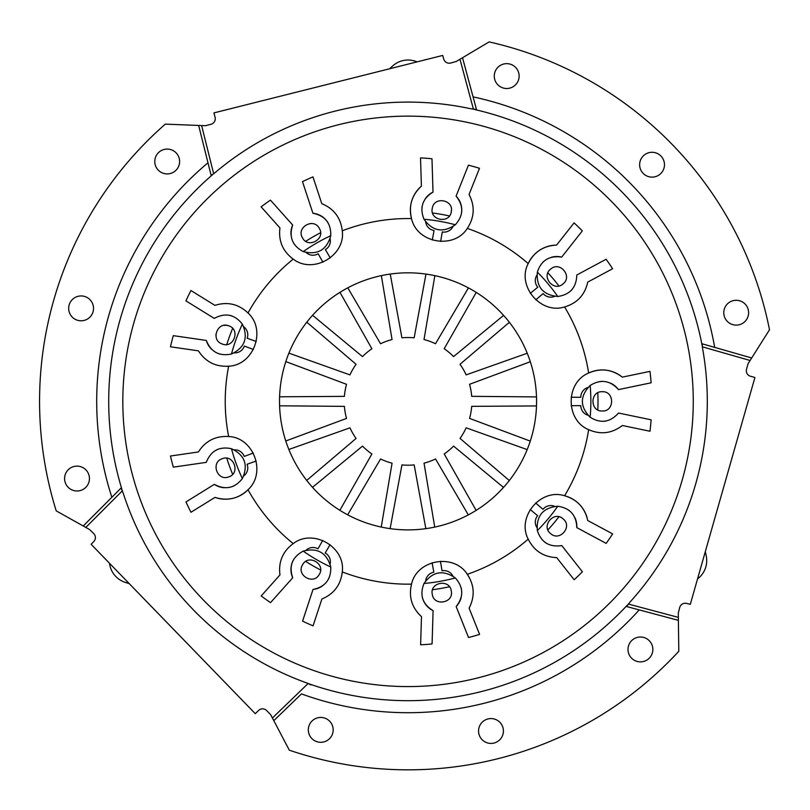 <?xml version="1.0" encoding="UTF-8"?>
<svg xmlns="http://www.w3.org/2000/svg" width="810" height="810" viewBox="0 0 810 810"><rect width="100%" height="100%" fill="white"/><g stroke="black" fill="none" stroke-linecap="round" stroke-linejoin="round"><path stroke-width="1.21" d="M558.9 516.79A189.955 189.955 0 0 1 547.924 529.882M449.408 586.754A189.955 189.955 0 0 1 432.591 589.721M320.547 570.22A9.639 9.639 0 0 0 320.558 569.967A189.955 189.955 0 0 1 305.765 561.431M232.642 474.285A189.955 189.955 0 0 1 226.8 458.237M226.8 344.483A189.955 189.955 0 0 1 232.642 328.425M305.765 241.289A189.955 189.955 0 0 1 320.558 232.743M432.591 212.989A189.955 189.955 0 0 1 449.408 215.956M547.924 272.838A189.955 189.955 0 0 1 558.9 285.92M597.81 392.82A189.955 189.955 0 0 1 597.81 409.9M293.23 543.611A182.807 182.807 0 0 1 248.012 489.726C266.662 472.898 253.753 437.43 228.653 436.529A182.807 182.807 0 0 1 228.653 366.191C253.753 365.28 266.662 329.812 248.012 312.984A182.807 182.807 0 0 1 293.23 259.109C313.035 274.55 345.728 255.666 342.266 230.799A182.807 182.807 0 0 1 411.531 218.578C416.775 243.142 453.954 249.693 467.289 228.41A182.807 182.807 0 0 1 528.201 263.584C516.436 285.768 540.705 314.685 564.59 306.95A182.807 182.807 0 0 1 588.647 373.046C565.37 382.482 565.38 420.228 588.647 429.664A182.807 182.807 0 0 1 564.59 495.76C540.695 488.025 516.436 516.942 528.201 539.136A182.807 182.807 0 0 1 467.289 574.3C453.954 553.017 416.775 559.578 411.531 584.131A182.807 182.807 0 0 1 342.266 571.921C345.728 547.044 313.035 528.171 293.23 543.611C282.71 551.418 278.296 561.856 279.966 574.908L261.195 595.937A243.78 243.78 0 0 0 270.52 602.64L292.704 577.793C288.765 565.927 292.268 557.037 303.213 551.124C317.581 547.449 326.764 552.744 330.763 567.03C331.118 579.423 325.205 586.896 313.014 589.457L302.575 621.138A243.78 243.78 0 0 0 313.055 625.867L321.894 599.015C333.973 593.912 340.767 584.881 342.266 571.921A31.418 31.418 0 0 1 341.931 574.665M330.763 567.03A182.807 182.807 0 0 1 303.213 551.124M242.352 478.589A182.807 182.807 0 0 1 231.478 448.7C244.843 455.119 248.468 465.082 242.352 478.589C234.657 488.308 225.322 490.242 214.336 484.36L185.986 501.927A243.78 243.78 0 0 0 190.968 512.274L214.994 497.391C227.529 501.258 238.535 498.697 248.012 489.726A31.418 31.418 0 0 1 216.776 497.968M228.653 436.529C215.581 435.75 205.487 440.903 198.379 451.97L170.475 456.01A243.78 243.78 0 0 0 173.32 467.147L206.277 462.368C210.883 450.755 219.287 446.199 231.478 448.7M231.478 354.01A182.807 182.807 0 0 1 242.352 324.121C248.468 337.638 244.843 347.601 231.478 354.01C219.328 356.522 210.934 351.985 206.307 340.433L173.289 335.654A243.78 243.78 0 0 0 170.454 346.791L198.43 350.841C205.548 361.847 215.622 366.97 228.653 366.191A31.418 31.418 0 0 1 225.889 366.343M248.012 312.984C238.494 303.983 227.458 301.442 214.893 305.36L190.927 290.517A243.78 243.78 0 0 0 185.946 300.875L214.265 318.401C225.261 312.468 234.627 314.371 242.352 324.121M303.213 251.596A182.807 182.807 0 0 1 330.763 235.69C326.764 249.966 317.581 255.272 303.213 251.596C292.299 245.703 288.785 236.844 292.663 225.008L270.449 200.131A243.78 243.78 0 0 0 261.114 206.833L279.946 227.924C278.326 240.934 282.751 251.323 293.23 259.109A31.418 31.418 0 0 1 291.013 257.448M342.266 230.799C340.757 217.789 333.933 208.737 321.793 203.664L312.964 176.884A243.78 243.78 0 0 0 302.494 181.622L312.923 213.253C325.164 215.774 331.108 223.246 330.763 235.69M424.005 219.247A182.807 182.807 0 0 1 455.331 224.765C443.09 233.138 432.651 231.295 424.005 219.247C419.438 207.724 422.435 198.673 433.016 192.102L431.983 158.76A243.78 243.78 0 0 0 420.522 157.899L421.402 186.158C411.794 195.078 408.503 205.892 411.531 218.578A31.418 31.418 0 0 1 420.015 187.414M467.289 228.41C474.498 217.475 475.085 206.165 469.051 194.471L479.5 168.288A243.78 243.78 0 0 0 468.433 165.179L456.091 196.111C463.846 205.912 463.593 215.46 455.331 224.765M537.334 272.109A182.807 182.807 0 0 1 557.776 296.48C543.024 295.022 536.21 286.902 537.334 272.109C541.242 260.344 549.352 255.342 561.684 257.104L582.319 230.901A243.78 243.78 0 0 0 574.098 222.882L556.602 245.086C543.51 245.744 534.043 251.91 528.201 263.584A31.418 31.418 0 0 1 554.739 245.157M564.59 306.95C577.145 303.213 584.871 294.921 587.756 282.083L612.593 268.748A243.78 243.78 0 0 0 606.123 259.251L576.781 275.015C576.426 287.509 570.088 294.658 557.776 296.48M590.166 385.459A182.807 182.807 0 0 1 590.166 417.261C579.798 406.66 579.798 396.06 590.166 385.459C600.716 378.948 610.153 380.335 618.465 389.61L651.119 382.806A243.78 243.78 0 0 0 649.974 371.375L622.303 377.136C611.844 369.228 600.625 367.861 588.647 373.046A31.418 31.418 0 0 1 620.824 375.992M588.647 429.664C600.676 434.869 611.914 433.482 622.384 425.503L649.985 431.254A243.78 243.78 0 0 0 651.119 419.813L618.516 413.029C610.213 422.375 600.757 423.782 590.166 417.261M557.776 506.24A182.807 182.807 0 0 1 537.334 530.601C536.21 515.818 543.024 507.698 557.776 506.24C570.048 508.042 576.386 515.16 576.781 527.614L606.174 543.388A243.78 243.78 0 0 0 612.644 533.891L587.746 520.526C584.82 507.738 577.105 499.486 564.59 495.76A31.418 31.418 0 0 1 587.351 518.694M528.201 539.136C534.063 550.84 543.571 557.007 556.713 557.634L574.168 579.768A243.78 243.78 0 0 0 582.39 571.749L561.775 545.586C549.403 547.408 541.262 542.406 537.334 530.601M455.331 577.945A182.807 182.807 0 0 1 424.005 583.473C432.651 571.414 443.09 569.572 455.331 577.945C463.573 587.21 463.846 596.737 456.151 606.538L468.524 637.51A243.78 243.78 0 0 0 479.591 634.402L469.101 608.148C475.075 596.474 474.478 585.195 467.289 574.3A31.418 31.418 0 0 1 468.798 576.619M411.531 584.131C408.493 596.879 411.814 607.702 421.483 616.633L420.623 644.811A243.78 243.78 0 0 0 432.074 643.95L433.097 610.659C422.455 604.098 419.428 595.036 424.005 583.473M563.031 283.885C572.883 276.504 559.953 260.769 550.79 269.001C540.614 276.352 553.848 292.45 563.031 283.885M451.271 211.744C454.056 199.766 434.038 196.02 432.317 208.21C429.239 220.381 449.742 224.208 451.271 211.744A9.639 9.639 0 0 0 451.413 209.881M319.272 228.329C313.713 217.353 295.974 227.347 302.484 237.796C307.952 249.095 326.116 238.859 319.272 228.329M302.586 564.752C295.863 575.059 313.389 585.417 319.18 574.553C326.227 564.165 308.276 553.564 302.586 564.752M432.287 594.317C433.755 606.538 453.843 603.207 451.302 591.158C450.026 578.664 429.452 582.076 432.287 594.317M550.648 533.598C559.629 542.001 572.872 526.54 563.183 518.957C554.182 510.199 540.614 526.034 550.648 533.598M602.286 410.994C614.699 411.662 614.699 391.058 602.286 391.716C589.872 391.058 589.872 411.662 602.286 410.994M228.825 325.863C217.505 321.033 210.347 340.099 222.041 343.916C233.503 349.059 240.833 329.538 228.825 325.863A9.639 9.639 0 0 0 223.955 325.417M222.223 458.733C210.448 462.308 217.222 481.515 228.643 476.908C240.722 473.485 233.786 453.823 222.223 458.733M215.905 334.368A9.639 9.639 0 0 0 215.885 334.925M311.455 223.519A9.639 9.639 0 0 0 310.26 223.53M554.668 506.331A9.993 9.993 0 0 0 542.994 509.308L535.643 503.02M530.206 509.541L537.637 515.687A9.993 9.993 0 0 0 536.888 527.523M452.891 576.021A9.993 9.993 0 0 0 442.037 570.797L440.438 561.249M432.094 562.747L433.826 572.235A9.993 9.993 0 0 0 425.645 580.831M330.126 563.983A9.993 9.993 0 0 0 325.175 552.997L330.085 544.664M322.724 540.452L317.955 548.836A9.993 9.993 0 0 0 306.17 550.152M243.82 475.855A9.993 9.993 0 0 0 247.08 464.251L256.203 461.022M253.277 453.063L244.235 456.415A9.993 9.993 0 0 0 234.363 449.854M234.363 352.866A9.993 9.993 0 0 0 244.316 346.072L253.378 349.464M256.254 341.486L247.171 338.246A9.993 9.993 0 0 0 243.82 326.865M306.17 252.568A9.993 9.993 0 0 0 318.158 253.763L322.917 262.187M330.257 257.924L325.377 249.601A9.993 9.993 0 0 0 330.126 238.727M425.645 221.889A9.993 9.993 0 0 0 434.059 230.516L432.297 240.023M440.65 241.471L442.27 231.964A9.993 9.993 0 0 0 452.891 226.689M536.888 275.187A9.993 9.993 0 0 0 537.789 287.206L530.317 293.362M535.795 299.842L543.146 293.595A9.993 9.993 0 0 0 554.668 296.379M587.847 387.524A9.993 9.993 0 0 0 580.81 397.305L571.131 397.224M571.161 405.709L580.81 405.638A9.993 9.993 0 0 0 587.847 415.196M600.919 381.409A19.997 19.997 0 0 1 601.881 381.368M610.436 383.1A19.997 19.997 0 0 1 618.465 389.61M618.516 413.029A19.997 19.997 0 0 1 617.949 413.778M606.022 420.998A19.997 19.997 0 0 1 602.802 421.342M408.048 529.892A128.537 128.537 0 0 1 296.733 337.092A128.537 128.537 0 0 1 519.362 337.092A128.537 128.537 0 0 1 408.048 529.892M568.62 510.057A19.997 19.997 0 0 1 569.389 510.644M574.817 517.468A19.997 19.997 0 0 1 576.781 527.614M561.775 545.586A19.997 19.997 0 0 1 560.854 545.798M547.084 543.662A19.997 19.997 0 0 1 544.391 541.86M461.184 587.837A19.997 19.997 0 0 1 461.396 588.779M461.173 597.507A19.997 19.997 0 0 1 456.151 606.538M433.097 610.659A19.997 19.997 0 0 1 423.184 600.008M423.083 599.744A19.997 19.997 0 0 1 422.182 596.626M628.256 604.027L678.355 617.382L678.294 613.089L679.691 607.551A5.71 5.71 0 0 1 686.637 603.409L690.302 604.331L754.91 377.49L750.495 376.255A5.71 5.71 0 0 1 746.526 369.218L748.065 363.72L750.101 360.49L702.31 346.812L702.736 349.282A299.265 299.265 0 0 1 630.15 601.921L626.636 606.548L678.385 620.349L678.8 651.291A368.479 368.479 0 0 1 289.322 750.181L273.8 720.647L301.472 693.897A311.344 311.344 0 0 0 639.232 609.91M702.31 346.812L702.29 343.835L714.683 347.379A311.344 311.344 0 0 0 473.06 96.876M473.455 109.32L459.979 59.252L462.53 57.743L456.283 61.459L450.785 63.008A5.71 5.71 0 0 1 443.738 59.069L442.705 55.434L213.941 112.894L215.085 117.339A5.71 5.71 0 0 1 210.975 124.294L205.436 125.712L201.629 125.57L213.678 173.785L215.602 172.186A299.265 299.265 0 0 1 469.719 108.52A299.265 299.265 0 0 1 470.691 108.732L476.452 109.451L462.53 57.743L489.118 41.907A368.479 368.479 0 0 1 769.5 329.761L751.69 357.979L702.29 343.835M213.678 173.785L211.106 175.294L207.988 162.79A311.344 311.344 0 0 0 111.851 497.289M122.421 490.728L85.809 527.431L89.566 529.538L93.656 533.517A5.71 5.71 0 0 1 93.768 541.596L91.135 544.31L255.282 713.681L258.562 710.481A5.71 5.71 0 0 1 266.642 710.562L270.641 714.643L272.413 718.014L308.154 683.468L305.805 682.607A299.265 299.265 0 0 1 123.606 494.363A299.265 299.265 0 0 1 123.302 493.422L121.044 488.065L83.228 525.984L56.214 510.867A368.479 368.479 0 0 1 165.311 124.132L198.652 125.449L211.106 175.294M308.154 683.468L310.746 684.946M328.88 578.37A19.997 19.997 0 0 1 328.435 579.221M322.663 585.762A19.997 19.997 0 0 1 313.014 589.457M292.704 577.793A19.997 19.997 0 0 1 291.954 563.264M292.046 562.99A19.997 19.997 0 0 1 293.352 560.034M233.624 486.071A19.997 19.997 0 0 1 232.733 486.435M224.107 487.731A19.997 19.997 0 0 1 214.336 484.36M206.277 462.368A19.997 19.997 0 0 1 206.55 461.477M215.288 450.613A19.997 19.997 0 0 1 218.194 449.185M219.976 354.132A19.997 19.997 0 0 1 219.065 353.849M211.623 349.292A19.997 19.997 0 0 1 206.307 340.433M214.265 318.401A19.997 19.997 0 0 1 215.045 317.895M228.724 315.191A19.997 19.997 0 0 1 231.873 315.961M294.334 244.296A19.997 19.997 0 0 1 293.817 243.486M291.043 235.214A19.997 19.997 0 0 1 292.663 225.008M312.923 213.253A19.997 19.997 0 0 1 325.883 219.864M326.065 220.077A19.997 19.997 0 0 1 327.979 222.699M421.888 207.947A19.997 19.997 0 0 1 422.02 206.995M425.209 198.875A19.997 19.997 0 0 1 433.016 192.102M456.091 196.111A19.997 19.997 0 0 1 461.761 210.782M461.751 210.873A19.997 19.997 0 0 1 461.548 213.03M542.973 262.096A19.997 19.997 0 0 1 543.682 261.448M551.347 257.276A19.997 19.997 0 0 1 561.684 257.104M572.336 289.15A19.997 19.997 0 0 1 570.088 291.478M527.188 449.591L466.145 427.822A63.838 63.838 0 0 1 460.029 438.423L509.308 480.522M476.128 510.391L444.214 453.964A63.838 63.838 0 0 0 453.59 446.097L503.506 487.428M468.312 514.887L435.537 458.976A63.838 63.838 0 0 1 424.045 463.158L434.727 527.097M390.116 528.636L401.942 464.91A63.838 63.838 0 0 0 414.173 464.899L425.847 528.657M381.237 527.067L392.07 463.168A63.838 63.838 0 0 1 380.568 458.986L347.662 514.826M312.498 487.336L362.516 446.108A63.838 63.838 0 0 0 371.901 453.975L339.856 510.32M306.707 480.421L356.076 438.443A63.838 63.838 0 0 1 349.96 427.842L288.856 449.469M279.582 405.8L344.402 406.377A63.838 63.838 0 0 0 346.528 418.426L285.768 440.994M279.592 396.789L344.402 396.363A63.838 63.838 0 0 1 346.528 384.304L285.808 361.594M306.787 322.188L356.066 364.298A63.838 63.838 0 0 0 349.95 374.898L288.897 353.13M312.579 315.282L362.505 356.623A63.838 63.838 0 0 1 371.881 348.756L339.967 292.329M381.358 275.623L392.05 339.552A63.838 63.838 0 0 0 380.548 343.744L347.784 287.823M390.248 274.053L401.912 337.81A63.838 63.838 0 0 1 414.153 337.81L425.979 274.074M468.433 287.884L435.517 343.734A63.838 63.838 0 0 0 424.015 339.552L434.859 275.643M476.24 292.4L444.194 348.735A63.838 63.838 0 0 1 453.57 356.602L503.597 315.384M527.239 353.241L466.135 374.878A63.838 63.838 0 0 0 460.009 364.277L509.389 322.289M530.317 361.726L469.557 384.284A63.838 63.838 0 0 1 471.693 396.333L536.503 396.91M530.277 441.116L469.567 418.406A63.838 63.838 0 0 0 471.693 406.357L536.503 405.931M272.413 718.014L273.8 720.647M314.533 719.108A12.423 12.423 0 0 1 333.173 729.871A12.423 12.423 0 0 1 314.533 740.634A12.423 12.423 0 0 1 314.533 719.108M484.775 720.232A12.423 12.423 0 0 1 503.415 730.995A12.423 12.423 0 0 1 484.775 741.757A12.423 12.423 0 0 1 484.775 720.232M634.21 638.675A12.423 12.423 0 0 1 652.85 649.438A12.423 12.423 0 0 1 634.21 660.201A12.423 12.423 0 0 1 634.21 638.675M678.355 617.382L678.385 620.349M751.69 357.979L750.101 360.49L751.69 357.979L714.683 347.379M500.489 86.842A12.423 12.423 0 0 1 500.489 65.316A12.423 12.423 0 0 1 519.129 76.079A12.423 12.423 0 0 1 500.489 86.842M729.982 323.463A12.423 12.423 0 0 1 729.982 301.948A12.423 12.423 0 0 1 748.622 312.7A12.423 12.423 0 0 1 729.982 323.463M645.843 175.466A12.423 12.423 0 0 1 645.843 153.951A12.423 12.423 0 0 1 664.473 164.714A12.423 12.423 0 0 1 645.843 175.466M201.629 125.57L198.652 125.449M93.525 308.367A12.423 12.423 0 0 1 74.884 319.13A12.423 12.423 0 0 1 74.884 297.604A12.423 12.423 0 0 1 93.525 308.367M89.444 478.558A12.423 12.423 0 0 1 70.804 489.321A12.423 12.423 0 0 1 70.804 467.795A12.423 12.423 0 0 1 89.444 478.558M179.618 161.504A12.423 12.423 0 0 1 160.987 172.257A12.423 12.423 0 0 1 160.987 150.741A12.423 12.423 0 0 1 179.618 161.504M85.809 527.431L83.228 525.984M697.542 578.907A22.852 22.852 0 0 0 706.188 555.721L705.308 551.661M417.059 61.874A22.852 22.852 0 0 0 392.658 65.974L389.58 68.779M109.532 563.294A22.852 22.852 0 0 0 125.287 582.38L129.256 583.635M408.048 686.576A285.221 285.221 0 0 1 161.038 258.744A285.221 285.221 0 0 1 655.057 258.744A285.221 285.221 0 0 1 408.048 686.576M627.254 605.181A299.335 299.335 0 0 1 309.562 684.025M474.964 109.603A299.335 299.335 0 0 1 702.088 345.313M121.915 489.291A299.335 299.335 0 0 1 212.493 174.737"/></g></svg>

